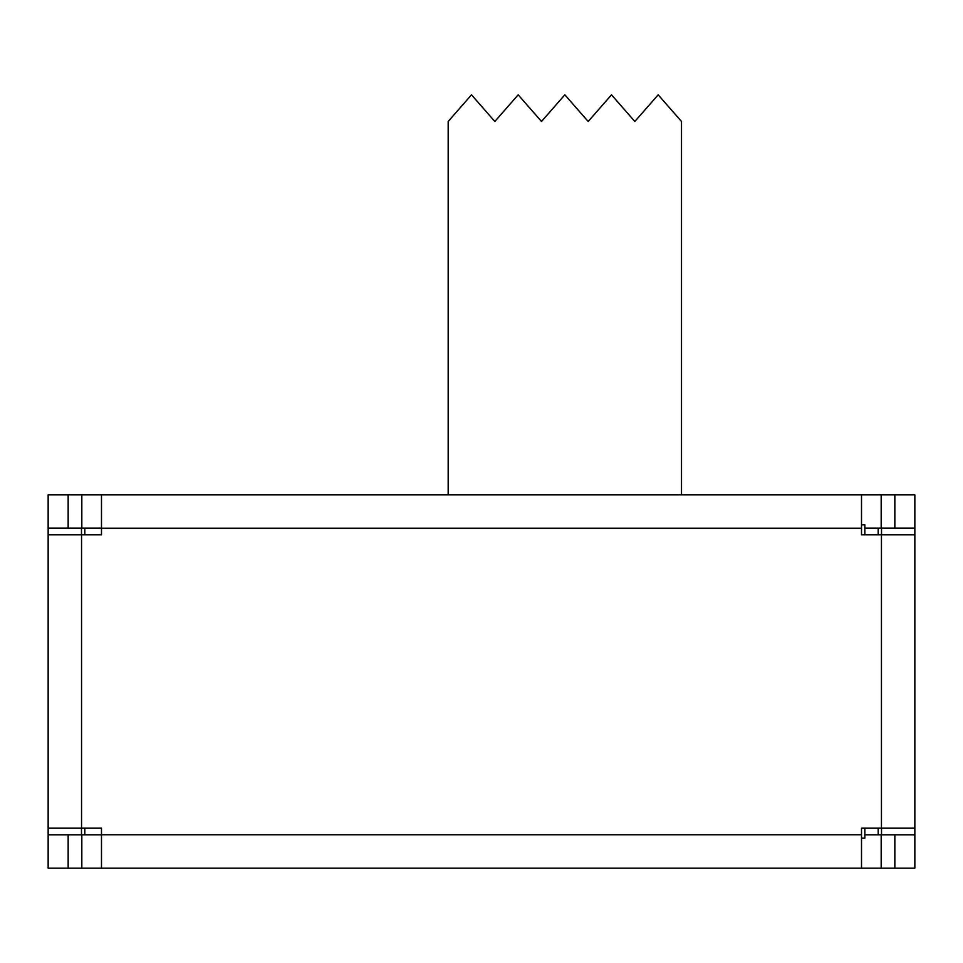 <?xml version="1.0" encoding="UTF-8"?>
<svg xmlns="http://www.w3.org/2000/svg" width="963" height="963" viewBox="0 0 963 963"><rect width="100%" height="100%" fill="white"/><g stroke="black" fill="none" stroke-linecap="round" stroke-linejoin="round"><path stroke-width="1.44" d="M681.503 494.838L681.503 121.482L658.174 94.819L634.834 121.482L611.505 94.819L588.176 121.482L564.836 94.819L541.507 121.482L518.166 94.819L494.838 121.482L471.497 94.819L448.168 121.482L448.168 494.838M914.85 828.18L861.512 828.18L861.512 868.181L914.85 868.181L914.85 534.838L861.512 534.838L861.512 494.838L81.819 494.838L81.819 528.169L101.488 528.169M48.15 528.169L68.156 528.169L68.156 494.838L48.15 494.838L48.15 534.838L101.488 534.838L101.488 494.838M68.156 868.181L68.156 834.849L48.15 834.849L48.15 868.181L101.488 868.181L101.488 828.18L48.15 828.18L48.15 534.838M881.518 528.169L881.518 534.838M864.846 528.169L914.85 528.169L914.85 534.838M881.518 834.849L881.518 828.18M914.85 594.833L914.85 634.834M914.85 728.172L914.85 768.173M81.482 528.169L81.482 534.838M81.482 834.849L81.482 828.18M48.15 834.849L48.15 828.18M48.15 634.834L48.15 594.833M48.15 768.173L48.15 728.172M68.156 494.838L81.819 494.838M881.181 528.169L881.181 494.838L861.512 494.838M881.181 494.838L894.844 494.838L894.844 528.169M914.85 528.169L914.85 494.838L894.844 494.838M68.156 528.169L81.819 528.169M101.488 868.181L861.512 868.181M914.85 834.849L894.844 834.849L894.844 868.181M881.181 868.181L881.181 834.849L894.844 834.849M881.181 834.849L864.846 834.849M68.156 834.849L81.819 834.849L81.819 868.181M101.488 834.849L81.819 834.849M878.184 834.849L878.184 828.18M878.184 534.838L878.184 528.169M84.816 528.169L84.816 534.838M84.816 828.18L84.816 834.849M864.846 534.838L864.846 524.835L861.512 524.835M861.512 838.183L864.846 838.183L864.846 828.18M101.488 834.777L861.512 834.777M881.446 828.18L881.446 534.838M861.512 528.23L101.488 528.23M81.554 534.838L81.554 828.18"/></g></svg>
